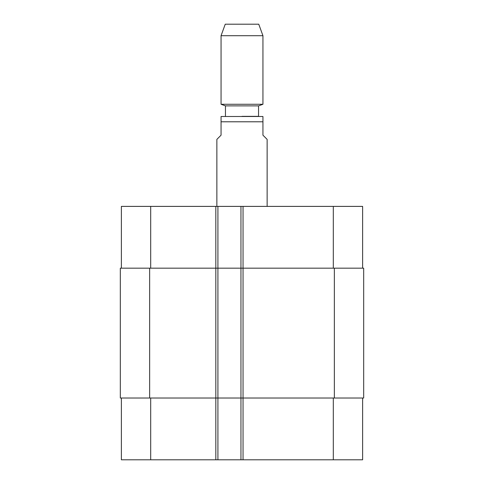 <?xml version="1.0" encoding="UTF-8"?>
<svg xmlns="http://www.w3.org/2000/svg" width="484" height="484" viewBox="0 0 484 484"><rect width="100%" height="100%" fill="white"/><g stroke="black" fill="none" stroke-linecap="round" stroke-linejoin="round"><path stroke-width="0.73" d="M267.132 206.396L267.132 139.38L262.945 135.193L262.945 116.493L262.945 121.793L221.055 121.793L221.055 135.193L216.868 139.38L216.868 206.396M221.055 121.793L221.055 116.493L221.055 121.793M221.055 116.493L262.945 116.493M242 116.348L258.547 116.348L258.547 105.875L262.945 104.272L262.945 35.707L221.055 35.707L221.055 104.272L262.945 104.272M225.453 116.348L225.453 105.875L258.547 105.875M221.055 35.707L225.248 24.2L258.752 24.2L262.945 35.707M121.375 459.8L121.375 398.017L121.375 459.8L121.375 398.017L121.375 459.8L362.625 459.8L362.625 398.017M121.375 206.396L121.375 268.178L121.375 206.396L121.375 268.178L121.375 206.396L362.625 206.396L362.625 268.178M217.915 459.8L217.915 268.178L120.322 268.178L120.322 398.017L363.678 398.017L363.678 268.178L217.915 268.178L217.915 206.396M240.953 459.8L240.953 206.396M150.693 268.178L150.693 206.396M215.822 459.8L215.822 206.396M243.047 459.8L243.047 206.396M333.307 268.178L333.307 206.396M150.693 398.017L150.693 459.8M333.307 398.017L333.307 459.8M334.353 268.178L334.353 398.017M149.647 268.178L149.647 398.017M225.453 105.875L221.055 104.272"/></g></svg>
